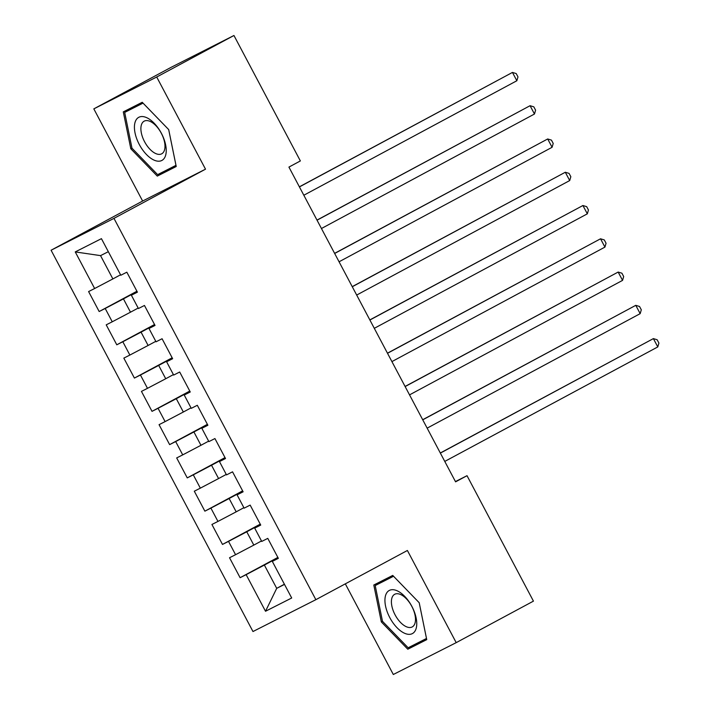 <?xml version="1.0" encoding="UTF-8"?>
<svg xmlns="http://www.w3.org/2000/svg" width="710" height="710" viewBox="0 0 710 710"><rect width="100%" height="100%" fill="white"/><g stroke="black" fill="none" stroke-linecap="round" stroke-linejoin="round"><path stroke-width="1.06" d="M345.317 583.851L393.313 674.5L456.202 642.648L533.441 601.13L467.02 475.691L455.429 481.566M51.084 250.231L252.973 631.536L315.861 599.684L113.973 218.378L51.084 250.231L142.63 201.036L205.51 169.175L156.715 77.008L93.826 108.87L142.63 201.036M93.826 108.87L171.066 67.352L233.954 35.5L156.715 77.008M108.328 251.686L100.545 255.627L75.251 251.917L94.634 288.517L88.599 291.57L99.169 311.53L105.204 308.477L112.251 321.79L106.216 324.843L116.786 344.803L122.821 341.75L129.868 355.062L123.833 358.115L134.403 378.075L140.438 375.022L147.485 388.334L141.45 391.387L152.02 411.347L158.055 408.294L165.102 421.607L159.067 424.66L169.637 444.62L175.672 441.567L182.718 454.879L176.684 457.932L187.254 477.892L193.289 474.839L200.335 488.152L194.3 491.205L204.87 511.165L210.905 508.111L217.952 521.424L211.917 524.477L222.487 544.437L228.522 541.384L235.569 554.696L229.534 557.749L240.104 577.709L277.858 557.421M75.251 251.917L101.432 238.658L120.806 275.258L126.841 272.196L137.412 292.165L131.377 295.218L138.423 308.53L144.458 305.469L155.029 325.437L148.993 328.49L156.04 341.803L162.075 338.741L172.645 358.71L166.61 361.763L173.657 375.075L179.692 372.013L190.262 391.982L184.227 395.035L191.274 408.348L197.309 405.286L207.879 425.255L201.844 428.308L208.891 441.62L214.926 438.558L225.496 458.527L219.461 461.58L226.508 474.892L232.543 471.83L243.113 491.799L237.078 494.852L244.125 508.165L250.16 505.103L260.73 525.072L254.695 528.125L261.741 541.437L267.776 538.375L278.347 558.344L272.312 561.397L291.695 597.997L265.513 611.257L246.139 574.656L240.104 577.709M233.954 35.5L300.365 160.939L288.926 167.09L455.58 481.841L467.02 475.691M261.493 540.967L253.807 545.102L246.761 531.79L260.401 524.459M235.569 554.696L253.807 545.102M228.522 541.384L246.761 531.79M272.312 561.397L278.187 558.033M243.876 507.694L236.19 511.83L229.144 498.518L242.784 491.187M217.952 521.424L236.19 511.83M210.905 508.111L229.144 498.518M254.695 528.125L260.57 524.761M226.259 474.422L218.573 478.558L211.527 465.245L225.168 457.915M200.335 488.152L218.573 478.558M193.289 474.839L211.527 465.245M237.078 494.852L242.953 491.489M208.642 441.15L200.957 445.285L193.91 431.973L207.551 424.642M182.718 454.879L200.957 445.285M175.672 441.567L193.91 431.973M219.461 461.58L225.336 458.216M191.025 407.877L183.34 412.013L176.293 398.7L189.934 391.37M165.102 421.607L183.34 412.013M158.055 408.294L176.293 398.7M201.844 428.308L207.719 424.944M173.409 374.605L165.723 378.741L158.676 365.428L172.317 358.097M147.485 388.334L165.723 378.741M140.438 375.022L158.676 365.428M184.227 395.035L190.102 391.671M155.792 341.332L148.106 345.468L141.059 332.156L154.7 324.825M129.868 355.062L148.106 345.468M122.821 341.75L141.059 332.156M166.61 361.763L172.486 358.399M138.175 308.06L130.489 312.196L123.442 298.883L137.083 291.553M112.251 321.79L130.489 312.196M105.204 308.477L123.442 298.883M148.993 328.49L154.869 325.127M120.558 274.788L112.872 278.923L100.545 255.627M94.634 288.517L112.872 278.923M131.377 295.218L137.252 291.854M205.51 169.175L113.973 218.378M456.202 642.648L407.398 550.481L315.861 599.684M284.399 584.223L276.714 588.35L284.497 584.41M278.018 557.732L264.377 565.062L276.714 588.35L265.513 611.257M246.139 574.656L264.377 565.062M176.231 166.504L168.696 129.593L142.231 102.284L123.291 111.878L130.817 148.78L157.292 176.098L176.231 166.504M392.736 575.419L373.797 585.013L381.332 621.916L407.797 649.224L426.737 639.639L419.211 602.728L392.736 575.419M99.169 311.53L136.923 291.242M116.786 344.803L154.54 324.514M134.403 378.075L172.157 357.787M152.02 411.347L189.774 391.059M169.637 444.62L207.391 424.332M187.254 477.892L225.008 457.604M204.87 511.165L242.625 490.876M222.487 544.437L260.242 524.149M135.37 105.754L135.539 106.58M168.714 169.024L169.308 169.637L176.16 166.167M169.308 169.637L157.292 176.098M131.98 148.177L124.685 112.42L143.029 103.127L168.678 129.584L175.974 165.341L157.629 174.642L131.98 148.177L130.817 148.78M385.885 578.89L386.054 579.715M419.219 642.159L419.814 642.772L426.674 639.302M419.814 642.772L407.797 649.224M382.486 621.294L381.332 621.916M299.425 186.916L512.451 72.429L516.853 80.745L303.827 195.241M299.371 186.819L512.451 72.429L516.214 73.574L517.981 76.893L516.853 80.745M317.042 220.189L530.068 105.701L534.47 114.017L321.444 228.513M316.988 220.091L530.068 105.701L533.831 106.846L535.597 110.174L534.47 114.017M334.658 253.47L547.685 138.974L552.087 147.29L339.06 261.786M334.605 253.364L547.685 138.974L551.448 140.118L553.214 143.447L552.087 147.29M165.767 154.815A24.477 12.381 -118.3 0 0 154.177 123.221A24.477 12.381 -118.3 0 0 134.891 122.945A24.477 12.381 -118.3 0 0 146.491 154.54A24.477 12.381 -118.3 0 0 165.767 154.815M164.631 149.544A18.531 9.372 -118.3 0 0 158.712 129.06A18.531 9.372 -118.3 0 0 144.165 121.162A18.531 9.372 -118.3 0 0 141.246 125.421A18.531 9.372 -118.3 0 0 147.165 145.905A18.531 9.372 -118.3 0 0 161.711 153.804A18.531 9.372 -118.3 0 0 164.631 149.544M124.685 112.42L142.808 102.888M416.282 627.951A24.477 12.381 -118.3 0 0 404.682 596.356A24.477 12.381 -118.3 0 0 385.406 596.08A24.477 12.381 -118.3 0 0 396.996 627.675A24.477 12.381 -118.3 0 0 416.282 627.951M415.137 622.679A18.531 9.372 -118.3 0 0 409.217 602.195A18.531 9.372 -118.3 0 0 394.68 594.297A18.531 9.372 -118.3 0 0 391.76 598.557A18.531 9.372 -118.3 0 0 397.68 619.031A18.531 9.372 -118.3 0 0 412.217 626.939A18.531 9.372 -118.3 0 0 415.137 622.679M375.2 585.555L393.544 576.263L419.193 602.719L426.488 638.476L408.143 647.777L382.495 621.312L375.2 585.555L393.322 576.023M352.275 286.742L565.302 172.246L569.704 180.562L356.677 295.058M352.222 286.636L565.302 172.246L569.065 173.391L570.831 176.719L569.704 180.562M369.892 320.015L582.919 205.518L587.321 213.834L374.294 328.331M369.839 319.908L582.919 205.518L586.682 206.663L588.448 209.991L587.321 213.834M387.509 353.287L600.536 238.791L604.938 247.107L391.911 361.603M387.456 353.181L600.536 238.791L604.299 239.936L606.065 243.264L604.938 247.107M405.126 386.559L618.153 272.063L622.555 280.379L409.528 394.875M405.073 386.453L618.153 272.063L621.916 273.208L623.682 276.536L622.555 280.379M422.743 419.832L635.769 305.336L640.172 313.651L427.145 428.148M422.69 419.725L635.769 305.336L639.533 306.48L641.299 309.808L640.172 313.651M440.36 453.104L653.386 338.608L657.788 346.924L444.762 461.42M440.306 452.998L653.386 338.608L657.149 339.753L658.916 343.081L657.788 346.924"/></g></svg>
